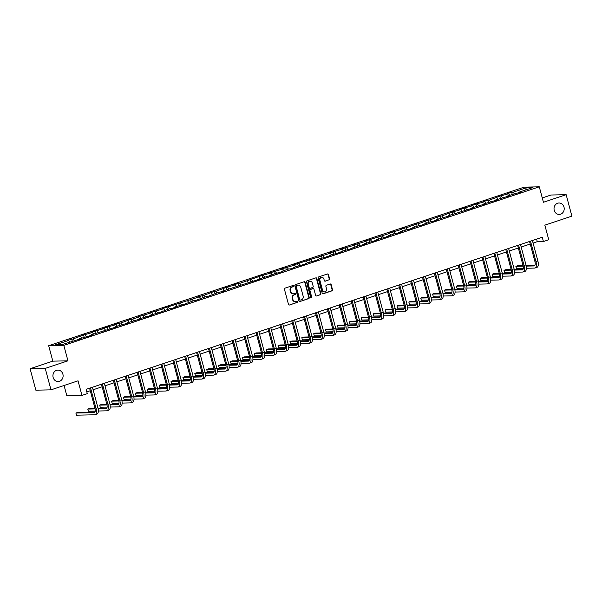 <?xml version="1.0" encoding="UTF-8"?>
<svg xmlns="http://www.w3.org/2000/svg" width="602" height="602" viewBox="0 0 602 602"><rect width="100%" height="100%" fill="white"/><g stroke="black" fill="none" stroke-linecap="round" stroke-linejoin="round"><path stroke-width="0.9" d="M293.58 285.927A0.617 0.549 88.8 0 0 292.903 285.514L284.949 288.162A0.88 0.783 88.8 0 0 284.43 289.253L288.493 304.416A0.88 0.783 88.8 0 0 289.464 305.011L297.418 302.362A0.617 0.549 88.8 0 0 297.102 301.181L296.071 301.527A2.814 2.498 88.8 0 1 292.956 299.623L292.617 298.359A2.814 2.498 88.8 0 1 294.288 294.867L295.319 294.528A0.617 0.549 88.8 0 0 295.003 293.347L293.972 293.686A2.814 2.498 88.8 0 1 290.856 291.789L290.518 290.525A2.814 2.498 88.8 0 1 292.188 287.034L293.219 286.687A0.617 0.549 88.8 0 0 293.58 285.927M293.106 293.799A2.814 2.498 88.8 0 1 290.442 291.797L290.104 290.54A2.814 2.498 88.8 0 1 291.782 287.041L292.805 286.702A0.617 0.549 88.8 0 0 292.835 285.536M289.464 305.011L297.004 302.37A0.617 0.549 88.8 0 0 297.034 301.203M295.206 301.632A2.814 2.498 88.8 0 1 292.542 299.638L292.203 298.374A2.814 2.498 88.8 0 1 293.881 294.875L294.905 294.536A0.617 0.549 88.8 0 0 294.935 293.37M554.239 210.346A5.727 5.094 88.8 0 0 559.243 214.447A5.727 5.094 88.8 0 0 563.991 207.096A5.727 5.094 88.8 0 0 558.995 202.994A5.727 5.094 88.8 0 0 554.239 210.346M53.142 377.446A5.727 5.094 88.8 0 0 58.146 381.548A5.727 5.094 88.8 0 0 62.894 374.188A5.727 5.094 88.8 0 0 57.897 370.095A5.727 5.094 88.8 0 0 53.142 377.446M329.076 279.915A0.88 0.783 88.8 0 0 329.603 278.824L328.459 274.572A0.88 0.783 88.8 0 0 327.488 273.978L318.661 276.92A0.88 0.783 88.8 0 0 318.134 278.011L322.198 293.174A0.88 0.783 88.8 0 0 323.169 293.768L332.003 290.826A0.88 0.783 88.8 0 0 332.522 289.735L331.145 284.595A0.88 0.783 88.8 0 0 330.174 284.001L326.397 285.265A0.88 0.783 88.8 0 0 325.87 286.356L326.555 288.9A2.348 2.092 88.8 0 1 322.552 290.239L319.88 280.254A2.348 2.092 88.8 0 1 323.876 278.922L324.327 280.585A0.88 0.783 88.8 0 0 325.298 281.179L328.669 279.93A0.88 0.783 88.8 0 0 329.189 278.831L328.052 274.58A0.88 0.783 88.8 0 0 327.488 273.978M45.233 368.394L67.951 360.824L52.818 361.147L30.1 368.725L45.233 368.394L50.982 389.848L78.042 380.825L81.955 395.416L87.29 393.64L86.139 389.343L542.267 237.241L543.41 241.537L548.753 239.754L544.84 225.163L571.9 216.141L566.151 194.687L551.018 195.01L542.274 197.93M67.951 360.824L63.812 345.375L539.294 186.816L543.433 202.264L566.151 194.687M305.191 282.33A0.88 0.783 88.8 0 0 304.221 281.736L295.386 284.678A0.88 0.783 88.8 0 0 294.867 285.777L298.931 300.94A0.88 0.783 88.8 0 0 299.901 301.527L308.736 298.584A0.88 0.783 88.8 0 0 309.255 297.493L305.191 282.33L304.785 282.338A0.88 0.783 88.8 0 0 304.221 281.736M307.02 280.803L315.854 277.861A0.88 0.783 88.8 0 1 316.825 278.448L320.889 293.618A0.88 0.783 88.8 0 1 320.369 294.709L316.592 295.966A0.88 0.783 88.8 0 1 315.614 295.371L313.966 289.223A0.88 0.783 88.8 0 0 312.995 288.629L310.489 289.464A0.88 0.783 88.8 0 0 309.962 290.555L311.678 296.959A0.617 0.549 88.8 0 1 310.632 297.313L306.501 281.894A0.88 0.783 88.8 0 1 307.02 280.803M50.982 389.848L35.849 390.179L30.1 368.725M63.812 345.375L48.679 345.698L524.161 187.139L539.294 186.816M512.249 194.446L511.655 192.234L507.08 193.761L508.577 193.731L499.765 196.199L489.366 200.135L487.868 200.165L483.301 201.693L484.791 201.662L475.979 204.131L471.411 205.658L472.901 205.628L464.089 208.096L459.514 209.624L461.012 209.586L452.2 212.062L441.8 215.998L440.31 216.028L429.911 219.963L428.421 219.993L418.021 223.929L416.524 223.959L406.132 227.895L404.634 227.925L400.059 229.445L401.557 229.415L388.17 233.41L389.667 233.38L364.391 241.342L365.881 241.312L352.501 245.307L353.991 245.277L340.604 249.273L342.102 249.243L328.715 253.239L330.212 253.209L293.046 265.136L294.536 265.106L281.149 269.102L282.647 269.071L269.26 273.067L270.757 273.037L261.945 275.505L239.656 283.407L238.159 283.437L233.591 284.964L235.081 284.927L226.269 287.402L215.87 291.338L214.38 291.368L203.98 295.304L197.915 296.854L199.405 296.824L162.239 308.751L163.736 308.721L150.35 312.716L151.847 312.686L138.46 316.682L139.95 316.652L132.636 319.09L131.146 319.12L120.746 323.056L119.249 323.086L114.681 324.613L116.171 324.583L107.359 327.052L102.784 328.579L104.281 328.549L95.47 331.017L90.894 332.545L92.392 332.515L83.58 334.983L73.181 338.918L67.115 340.476L68.605 340.446L55.647 344.765L61.871 344.63L80.894 338.753L79.396 338.783L79.298 339.287M511.655 192.234L513.145 192.204L526.103 187.884L532.326 187.749L519.368 192.068L520.858 192.038L507.471 196.034L508.968 196.004L495.581 199.999L497.079 199.969L483.692 203.965L485.182 203.935L471.802 207.931L473.292 207.901L448.016 215.862L449.513 215.832L436.126 219.828L437.624 219.798L433.049 221.318L431.551 221.348L421.159 225.283L419.662 225.314L409.262 229.249L407.772 229.279L397.373 233.215L395.883 233.245L385.483 237.18L376.671 239.656L378.169 239.619L373.594 241.146L364.782 243.614L366.272 243.584L361.704 245.112L360.207 245.142L349.807 249.077L341.003 251.546L342.493 251.516L337.918 253.043L329.106 255.511L330.603 255.481L326.028 257.009L317.216 259.477L318.714 259.447L314.139 260.975L305.327 263.443L306.817 263.413L302.249 264.94L293.437 267.408L294.927 267.378L290.36 268.906L288.862 268.936L281.548 271.374L283.038 271.344L269.651 275.34L271.148 275.31L257.761 279.305L259.259 279.275L222.093 291.202L223.583 291.172L217.518 292.722L207.118 296.658L205.628 296.688L195.229 300.624L193.739 300.654L183.339 304.589L174.527 307.065L176.017 307.028L171.45 308.555L169.952 308.585L159.553 312.521L150.748 314.989L152.238 314.959L147.663 316.486L138.851 318.955L140.349 318.925L126.962 322.92L128.459 322.89L115.072 326.886L116.562 326.856L91.293 334.817L92.783 334.787L88.208 336.315L79.396 338.783M509.743 195.281L508.577 193.731M502.422 197.719L501.255 196.169M507.471 196.034L507.373 196.538M497.846 199.247L496.68 197.697M490.532 201.685L489.366 200.135M495.581 199.999L495.476 200.504M485.957 203.213L484.791 201.662M478.643 205.651L477.476 204.101M483.692 203.965L483.587 204.469M474.067 207.178L472.901 205.628M466.753 209.616L465.587 208.066M471.802 207.931L471.697 208.427M462.178 211.136L461.012 209.586M454.856 213.582L453.69 212.032M459.913 211.896L459.808 212.393M450.288 215.102L449.122 213.552M442.967 217.548L441.8 215.998M448.016 215.862L447.918 216.359M438.391 219.068L437.225 217.518M431.077 221.513L429.911 219.963M436.126 219.828L436.021 220.324M426.502 223.033L425.336 221.483M419.188 225.479L418.021 223.929M424.237 223.793L424.132 224.29M414.612 226.999L413.446 225.449M407.298 229.445L406.132 227.895M412.347 227.759L412.242 228.256M402.723 230.965L401.557 229.415M395.401 233.403L394.235 231.853M400.458 231.725L400.353 232.221M390.833 234.93L389.667 233.38M383.512 237.369L382.345 235.818M388.561 235.691L388.463 236.187M378.936 238.896L377.77 237.346M371.622 241.334L370.456 239.784M376.671 239.656L376.574 240.153M367.047 242.862L365.881 241.312M359.733 245.3L358.566 243.75M364.782 243.614L364.677 244.119M355.157 246.828L353.991 245.277M347.843 249.266L346.677 247.715M352.892 247.58L352.787 248.084M343.268 250.793L342.102 249.243M335.946 253.231L334.78 251.681M341.003 251.546L340.898 252.05M331.378 254.759L330.212 253.209M324.057 257.197L322.89 255.647M329.106 255.511L329.008 256.016M319.481 258.725L318.315 257.174M312.167 261.163L311.001 259.612M317.216 259.477L317.119 259.981M307.592 262.69L306.426 261.14M300.278 265.128L299.111 263.578M305.327 263.443L305.222 263.947M295.702 266.656L294.536 265.106M288.388 269.094L287.222 267.544M293.437 267.408L293.332 267.913M283.813 270.622L282.647 269.071M276.491 273.06L275.325 271.51M281.548 271.374L281.443 271.878M271.923 274.587L270.757 273.037M264.602 277.025L263.435 275.475M269.651 275.34L269.553 275.836M260.026 278.553L258.86 276.995M252.712 280.991L251.546 279.441M257.761 279.305L257.664 279.802M248.137 282.511L246.97 280.961M240.823 284.957L239.656 283.407M245.872 283.271L245.767 283.768M236.247 286.477L235.081 284.927M228.933 288.922L227.767 287.372M233.982 287.237L233.877 287.733M224.358 290.442L223.191 288.892M217.036 292.888L215.87 291.338M222.093 291.202L221.987 291.699M212.468 294.408L211.302 292.858M205.147 296.854L203.98 295.304M210.196 295.168L210.098 295.665M200.571 298.374L199.405 296.824M193.257 300.819L192.091 299.262M198.306 299.134L198.208 299.63M188.682 302.339L187.515 300.789M181.368 304.778L180.201 303.227M186.417 303.099L186.311 303.596M176.792 306.305L175.626 304.755M169.478 308.743L168.312 307.193M174.527 307.065L174.422 307.562M164.903 310.271L163.736 308.721M157.581 312.709L156.415 311.159M162.638 311.023L162.532 311.527M153.013 314.236L151.847 312.686M145.692 316.675L144.525 315.124M150.748 314.989L150.643 315.493M141.116 318.202L139.95 316.652M133.802 320.64L132.636 319.09M138.851 318.955L138.753 319.459M129.227 322.168L128.06 320.618M121.913 324.606L120.746 323.056M126.962 322.92L126.856 323.424M117.337 326.133L116.171 324.583M110.023 328.572L108.857 327.021M115.072 326.886L114.967 327.39M105.448 330.099L104.281 328.549M98.126 332.537L96.96 330.987M103.183 330.852L103.077 331.356M93.558 334.065L92.392 332.515M86.236 336.503L85.07 334.953M91.293 334.817L91.188 335.322M81.669 338.031L80.502 336.48M74.347 340.469L73.181 338.918M69.772 341.996L68.605 340.446M64.068 385.483L66.814 395.74L81.955 395.416M52.818 361.147L48.679 345.698M533.079 243.065L537.277 241.665L543.41 241.537M86.816 391.879L90.262 390.736M93.114 389.78L102.152 386.77M105.004 385.814L114.041 382.804M116.893 381.849L125.938 378.839M128.783 377.883L137.828 374.873M140.68 373.917L149.717 370.907M152.569 369.959L161.607 366.942M164.459 365.993L173.496 362.976M176.348 362.028L185.393 359.01M188.238 358.062L197.283 355.045M200.127 354.096L209.172 351.079M212.024 350.131L221.062 347.113M223.914 346.165L232.951 343.148M235.803 342.199L244.848 339.182M247.693 338.234L256.738 335.216M259.582 334.268L268.627 331.25M271.479 330.302L280.517 327.285M283.369 326.337L292.406 323.319M295.258 322.371L304.303 319.361M307.148 318.405L316.193 315.395M319.037 314.44L328.082 311.43M330.934 310.474L339.972 307.464M342.824 306.508L351.861 303.498M354.713 302.543L363.758 299.533M366.603 298.584L375.648 295.567M378.492 294.619L387.537 291.601M390.389 290.653L399.427 287.636M402.279 286.687L411.316 283.67M414.168 282.722L423.206 279.704M426.058 278.756L435.103 275.739M437.947 274.79L446.993 271.773M449.844 270.825L458.882 267.807M461.734 266.859L470.772 263.842M473.623 262.893L482.661 259.876M485.513 258.928L494.558 255.91M497.402 254.962L506.448 251.952M509.3 250.996L518.337 247.986M521.189 247.031L530.227 244.021M525.877 189.893L526.103 187.884M514.311 193.754L513.145 192.204M519.368 192.068L519.263 192.572M536.6 239.129L537.277 241.665M72.278 341.161L71.691 338.949M84.167 337.195L83.58 334.983M96.064 333.23L95.47 331.017M107.954 329.264L107.359 327.052M119.843 325.298L119.249 323.086M131.733 321.333L131.146 319.12M143.622 317.367L143.035 315.162M155.519 313.401L154.925 311.196M167.409 309.436L166.814 307.231M179.298 305.47L178.704 303.265M191.188 301.504L190.601 299.299M203.077 297.538L202.49 295.334M214.974 293.573L214.38 291.368M226.864 289.607L226.269 287.402M238.753 285.641L238.159 283.437M250.643 281.676L250.056 279.471M262.532 277.71L261.945 275.505M274.429 273.752L273.835 271.54M286.319 269.786L285.724 267.574M298.208 265.821L297.614 263.608M310.098 261.855L309.511 259.643M321.987 257.889L321.4 255.677M333.884 253.924L333.29 251.711M345.774 249.958L345.179 247.746M357.663 245.992L357.069 243.787M369.553 242.027L368.966 239.822M381.442 238.061L380.855 235.856M393.339 234.095L392.745 231.89M405.229 230.13L404.634 227.925M417.118 226.164L416.524 223.959M429.008 222.198L428.421 219.993M440.897 218.233L440.31 216.028M452.794 214.267L452.2 212.062M464.684 210.301L464.089 208.096M476.573 206.343L475.979 204.131M488.463 202.377L487.868 200.165M500.352 198.412L499.765 196.199M299.901 301.527L308.322 298.592A0.88 0.783 88.8 0 0 308.849 297.501L304.785 282.338M296.53 285.589A0.617 0.549 88.8 0 0 296.161 286.349L299.728 299.661A0.617 0.549 88.8 0 0 300.413 300.074L301.497 299.713A2.814 2.498 88.8 0 0 303.167 296.222L300.729 287.124A2.814 2.498 88.8 0 0 297.614 285.228L296.116 285.596A0.617 0.549 88.8 0 0 295.755 286.356L296.161 286.349M299.999 300.082A0.617 0.549 88.8 0 1 299.322 299.668L295.755 286.356M298.073 285.122A2.814 2.498 88.8 0 0 297.207 285.235L297.614 285.228M296.116 285.596L297.207 285.235M316.592 295.966L319.955 294.717A0.88 0.783 88.8 0 0 320.482 293.625L316.419 278.463A0.88 0.783 88.8 0 0 315.854 277.861M312.581 288.636L312.995 288.629A0.88 0.783 88.8 0 0 312.581 288.636L310.075 289.479A0.88 0.783 88.8 0 0 309.556 290.57L311.272 296.967L311.678 296.959M310.963 297.712A0.617 0.549 88.8 0 0 311.272 296.967M312.257 282.842A2.348 2.092 88.8 0 0 308.254 284.174L309.195 287.696A0.88 0.783 88.8 0 0 310.173 288.29L312.679 287.455A0.88 0.783 88.8 0 0 313.198 286.356L312.257 282.842M310 281.179A2.348 2.092 88.8 0 0 307.848 284.189L308.254 284.174M309.759 288.298A0.88 0.783 88.8 0 1 308.788 287.703L307.848 284.189M325.298 281.179L324.892 281.187A0.88 0.783 88.8 0 0 324.892 281.187L328.669 279.93M321.626 277.251A2.348 2.092 88.8 0 0 319.466 280.261L319.88 280.254M324.395 291.91A2.348 2.092 88.8 0 1 322.145 290.247L319.466 280.261M323.169 293.768L322.762 293.776A0.88 0.783 88.8 0 0 322.762 293.776L331.589 290.834A0.88 0.783 88.8 0 0 332.116 289.743L330.739 284.603A0.88 0.783 88.8 0 0 330.174 284.001M94.958 412.039L77.801 412.408L75.897 413.04L76.469 415.184L94.649 414.793A6.712 2.957 -108.4 0 0 95.048 414.725A6.712 2.957 -108.4 0 0 95.996 408.291L90.526 387.884M95.048 414.725L96.96 414.093A6.712 2.957 -108.4 0 0 97.9 407.659L92.43 387.244M89.585 388.2L94.973 408.314A4.477 1.972 71.6 0 1 94.341 412.603A4.477 1.972 71.6 0 1 94.078 412.648L75.897 413.04M98.352 411.008L106.546 410.827A6.712 2.957 -108.4 0 0 106.945 410.76A6.712 2.957 -108.4 0 0 107.886 404.326L102.415 383.918M106.945 410.76L108.849 410.128A6.712 2.957 -108.4 0 0 109.79 403.694L104.327 383.286M101.475 384.234L106.863 404.348A4.477 1.972 71.6 0 1 106.238 408.638A4.477 1.972 71.6 0 1 105.967 408.683L98.171 408.848M106.847 408.073L98.051 408.261M94.981 408.329L89.69 408.442L87.787 409.074L88.359 411.219L95.236 411.076M95.116 408.916L87.787 409.074M110.241 407.042L118.436 406.862A6.712 2.957 -108.4 0 0 118.835 406.794A6.712 2.957 -108.4 0 0 119.775 400.36L114.312 379.952M118.835 406.794L120.739 406.162A6.712 2.957 -108.4 0 0 121.687 399.728L116.216 379.32M113.364 380.268L118.752 400.383A4.477 1.972 71.6 0 1 118.127 404.672A4.477 1.972 71.6 0 1 117.857 404.717L110.061 404.89M118.737 404.108L109.94 404.296M106.87 404.363L101.58 404.476L99.676 405.108L100.256 407.253L107.126 407.11M107.005 404.95L99.676 405.108M122.131 403.077L130.325 402.896A6.712 2.957 -108.4 0 0 130.724 402.828A6.712 2.957 -108.4 0 0 131.672 396.394L126.202 375.987M130.724 402.828L132.628 402.196A6.712 2.957 -108.4 0 0 133.576 395.762L128.106 375.355M125.254 376.303L130.649 396.417A4.477 1.972 71.6 0 1 130.017 400.706A4.477 1.972 71.6 0 1 129.754 400.751L121.95 400.924M130.626 400.142L121.83 400.33M118.76 400.398L113.477 400.511L111.566 401.143L112.145 403.287L119.015 403.144M118.895 400.985L111.566 401.143M134.028 399.111L142.215 398.93A6.712 2.957 -108.4 0 0 142.614 398.863A6.712 2.957 -108.4 0 0 143.562 392.429L138.091 372.021M142.614 398.863L144.525 398.231A6.712 2.957 -108.4 0 0 145.466 391.797L139.995 371.389M137.151 372.337L142.539 392.451A4.477 1.972 71.6 0 1 141.906 396.741A4.477 1.972 71.6 0 1 141.643 396.786L133.84 396.959M142.516 396.176L133.719 396.364M130.649 396.432L125.366 396.545L123.463 397.177L124.035 399.322L130.905 399.179M130.785 397.019L123.463 397.177M145.917 395.145L154.104 394.965A6.712 2.957 -108.4 0 0 154.503 394.897A6.712 2.957 -108.4 0 0 155.451 388.463L149.981 368.055M154.503 394.897L156.415 394.265A6.712 2.957 -108.4 0 0 157.355 387.831L151.885 367.423M149.04 368.371L154.428 388.486A4.477 1.972 71.6 0 1 153.796 392.775A4.477 1.972 71.6 0 1 153.533 392.82L145.729 392.993M154.413 392.211L145.616 392.399M142.539 392.466L137.256 392.579L135.352 393.211L135.924 395.363L142.802 395.213M142.682 393.053L135.352 393.211M157.807 391.18L166.001 391.007A6.712 2.957 -108.4 0 0 166.4 390.931A6.712 2.957 -108.4 0 0 167.341 384.497L161.87 364.09M166.4 390.931L168.304 390.299A6.712 2.957 -108.4 0 0 169.245 383.865L163.782 363.457M160.93 364.406L166.318 384.52A4.477 1.972 71.6 0 1 165.693 388.809A4.477 1.972 71.6 0 1 165.422 388.854L157.626 389.027M166.302 388.245L157.506 388.433M154.428 388.501L149.145 388.614L147.242 389.246L147.814 391.398L154.691 391.247M154.571 389.088L147.242 389.246M169.696 387.214L177.891 387.041A6.712 2.957 -108.4 0 0 178.29 386.973A6.712 2.957 -108.4 0 0 179.23 380.532L173.767 360.124M178.29 386.973L180.194 386.333A6.712 2.957 -108.4 0 0 181.142 379.9L175.671 359.492M172.819 360.44L178.207 380.554A4.477 1.972 71.6 0 1 177.582 384.844A4.477 1.972 71.6 0 1 177.312 384.889L169.516 385.062M178.192 384.279L169.395 384.467M166.325 384.535L161.035 384.648L159.131 385.288L159.711 387.432L166.581 387.282M166.461 385.13L159.131 385.288M181.586 383.248L189.78 383.075A6.712 2.957 -108.4 0 0 190.179 383.007A6.712 2.957 -108.4 0 0 191.127 376.566L185.657 356.158M190.179 383.007L192.083 382.368A6.712 2.957 -108.4 0 0 193.031 375.934L187.561 355.526M184.709 356.474L190.104 376.589A4.477 1.972 71.6 0 1 189.472 380.878A4.477 1.972 71.6 0 1 189.209 380.931L181.405 381.096M190.081 380.313L181.285 380.502M178.215 380.569L172.932 380.682L171.021 381.322L171.6 383.466L178.47 383.316M178.35 381.164L171.021 381.322M193.483 379.283L201.67 379.109A6.712 2.957 -108.4 0 0 202.069 379.042A6.712 2.957 -108.4 0 0 203.017 372.608L197.546 352.193M202.069 379.042L203.973 378.402A6.712 2.957 -108.4 0 0 204.921 371.968L199.45 351.56M196.606 352.509L201.994 372.623A4.477 1.972 71.6 0 1 201.361 376.92A4.477 1.972 71.6 0 1 201.098 376.965L193.295 377.13M201.971 376.348L193.174 376.536M190.104 376.604L184.822 376.717L182.918 377.356L183.49 379.501L190.36 379.35M190.24 377.198L182.918 377.356M205.372 375.317L213.559 375.144A6.712 2.957 -108.4 0 0 213.958 375.076A6.712 2.957 -108.4 0 0 214.906 368.642L209.436 348.227M213.958 375.076L215.87 374.436A6.712 2.957 -108.4 0 0 216.81 368.003L211.34 347.595M208.495 348.543L213.883 368.665A4.477 1.972 71.6 0 1 213.251 372.954A4.477 1.972 71.6 0 1 212.988 372.999L205.184 373.165M213.868 372.382L205.071 372.57M201.994 372.638L196.711 372.751L194.807 373.39L195.379 375.535L202.257 375.385M202.137 373.232L194.807 373.39M217.262 371.351L225.457 371.178A6.712 2.957 -108.4 0 0 225.855 371.11A6.712 2.957 -108.4 0 0 226.796 364.677L221.325 344.269M225.855 371.11L227.759 370.471A6.712 2.957 -108.4 0 0 228.7 364.037L223.237 343.629M220.385 344.577L225.773 364.699A4.477 1.972 71.6 0 1 225.148 368.988A4.477 1.972 71.6 0 1 224.877 369.034L217.081 369.199M225.758 368.416L216.961 368.605M213.883 368.672L208.601 368.785L206.697 369.425L207.269 371.569L214.146 371.419M214.026 369.267L206.697 369.425M229.151 367.386L237.346 367.212A6.712 2.957 -108.4 0 0 237.745 367.145A6.712 2.957 -108.4 0 0 238.685 360.711L233.222 340.303M237.745 367.145L239.649 366.505A6.712 2.957 -108.4 0 0 240.597 360.071L235.126 339.663M232.274 340.612L237.662 360.733A4.477 1.972 71.6 0 1 237.037 365.023A4.477 1.972 71.6 0 1 236.767 365.068L228.971 365.233M237.647 364.451L228.85 364.639M225.78 364.707L220.49 364.82L218.586 365.459L219.166 367.604L226.036 367.453M225.916 365.301L218.586 365.459M241.041 363.42L249.236 363.247A6.712 2.957 -108.4 0 0 249.634 363.179A6.712 2.957 -108.4 0 0 250.582 356.745L245.112 336.337M249.634 363.179L251.538 362.539A6.712 2.957 -108.4 0 0 252.486 356.106L247.016 335.698M244.164 336.646L249.559 356.768A4.477 1.972 71.6 0 1 248.927 361.057A4.477 1.972 71.6 0 1 248.664 361.102L240.86 361.268M249.537 360.485L240.74 360.673M237.67 360.741L232.387 360.854L230.476 361.493L231.055 363.638L237.925 363.488M237.805 361.335L230.476 361.493M252.93 359.454L261.125 359.281A6.712 2.957 -108.4 0 0 261.524 359.213A6.712 2.957 -108.4 0 0 262.472 352.78L257.001 332.372M261.524 359.213L263.428 358.574A6.712 2.957 -108.4 0 0 264.376 352.14L258.905 331.732M256.061 332.688L261.449 352.802A4.477 1.972 71.6 0 1 260.817 357.091A4.477 1.972 71.6 0 1 260.553 357.137L252.75 357.302M261.426 356.519L252.629 356.715M249.559 356.775L244.277 356.888L242.373 357.528L242.945 359.672L249.815 359.522M249.695 357.37L242.373 357.528M264.827 355.496L273.015 355.315A6.712 2.957 -108.4 0 0 273.413 355.248A6.712 2.957 -108.4 0 0 274.361 348.814L268.891 328.406M273.413 355.248L275.325 354.616A6.712 2.957 -108.4 0 0 276.265 348.174L270.795 327.766M267.95 328.722L273.338 348.836A4.477 1.972 71.6 0 1 272.706 353.126A4.477 1.972 71.6 0 1 272.443 353.171L264.639 353.336M273.323 352.554L264.526 352.749M261.449 352.81L256.166 352.93L254.262 353.562L254.834 355.707L261.712 355.556M261.592 353.404L254.262 353.562M276.717 351.53L284.912 351.35A6.712 2.957 -108.4 0 0 285.31 351.282A6.712 2.957 -108.4 0 0 286.251 344.848L280.78 324.44M285.31 351.282L287.214 350.65A6.712 2.957 -108.4 0 0 288.155 344.216L282.692 323.801M279.84 324.756L285.228 344.871A4.477 1.972 71.6 0 1 284.603 349.16A4.477 1.972 71.6 0 1 284.332 349.205L276.536 349.371M285.213 348.588L276.416 348.784M273.338 348.844L268.056 348.964L266.152 349.596L266.724 351.741L273.601 351.591M273.481 349.438L266.152 349.596M288.606 347.565L296.801 347.384A6.712 2.957 -108.4 0 0 297.2 347.316A6.712 2.957 -108.4 0 0 298.14 340.882L292.677 320.475M297.2 347.316L299.104 346.684A6.712 2.957 -108.4 0 0 300.052 340.25L294.581 319.835M291.729 320.791L297.117 340.905A4.477 1.972 71.6 0 1 296.493 345.194A4.477 1.972 71.6 0 1 296.222 345.239L288.426 345.405M297.102 344.63L288.305 344.818M285.235 344.886L279.945 344.999L278.041 345.631L278.613 347.775L285.491 347.632M285.371 345.473L278.041 345.631M300.496 343.599L308.691 343.418A6.712 2.957 -108.4 0 0 309.089 343.351A6.712 2.957 -108.4 0 0 310.03 336.917L304.567 316.509M309.089 343.351L310.993 342.719A6.712 2.957 -108.4 0 0 311.941 336.285L306.471 315.869M303.619 316.825L309.014 336.939A4.477 1.972 71.6 0 1 308.382 341.229A4.477 1.972 71.6 0 1 308.119 341.274L300.315 341.439M308.992 340.664L300.195 340.852M297.125 340.92L291.842 341.033L289.931 341.665L290.51 343.81L297.38 343.667M297.26 341.507L289.931 341.665M312.385 339.633L320.58 339.453A6.712 2.957 -108.4 0 0 320.979 339.385A6.712 2.957 -108.4 0 0 321.927 332.951L316.456 312.543M320.979 339.385L322.883 338.753A6.712 2.957 -108.4 0 0 323.831 332.319L318.36 311.911M315.508 312.859L320.904 332.974A4.477 1.972 71.6 0 1 320.272 337.263A4.477 1.972 71.6 0 1 320.008 337.308L312.205 337.474M320.881 336.699L312.084 336.887M309.014 336.954L303.732 337.067L301.82 337.699L302.4 339.844L309.27 339.701M309.15 337.541L301.82 337.699M324.282 335.668L332.47 335.487A6.712 2.957 -108.4 0 0 332.868 335.419A6.712 2.957 -108.4 0 0 333.817 328.985L328.346 308.578M332.868 335.419L334.78 334.787A6.712 2.957 -108.4 0 0 335.72 328.353L330.25 307.946M327.405 308.894L332.793 329.008A4.477 1.972 71.6 0 1 332.161 333.297A4.477 1.972 71.6 0 1 331.898 333.342L324.094 333.516M332.778 332.733L323.981 332.921M320.904 332.989L315.621 333.102L313.717 333.734L314.289 335.878L321.167 335.735M321.047 333.576L313.717 333.734M336.172 331.702L344.367 331.521A6.712 2.957 -108.4 0 0 344.765 331.454A6.712 2.957 -108.4 0 0 345.706 325.02L340.235 304.612M344.765 331.454L346.669 330.822A6.712 2.957 -108.4 0 0 347.61 324.388L342.147 303.98M339.295 304.928L344.683 325.042A4.477 1.972 71.6 0 1 344.058 329.332A4.477 1.972 71.6 0 1 343.787 329.377L335.991 329.55M344.668 328.767L335.871 328.955M332.793 329.023L327.511 329.136L325.607 329.768L326.179 331.913L333.056 331.77M332.936 329.61L325.607 329.768M348.061 327.736L356.256 327.556A6.712 2.957 -108.4 0 0 356.655 327.488A6.712 2.957 -108.4 0 0 357.596 321.054L352.132 300.646M356.655 327.488L358.559 326.856A6.712 2.957 -108.4 0 0 359.507 320.422L354.036 300.014M351.184 300.962L356.572 321.077A4.477 1.972 71.6 0 1 355.948 325.366A4.477 1.972 71.6 0 1 355.677 325.411L347.881 325.584M356.557 324.802L347.76 324.99M344.69 325.057L339.4 325.17L337.496 325.802L338.068 327.955L344.946 327.804M344.826 325.644L337.496 325.802M359.951 323.771L368.146 323.598A6.712 2.957 -108.4 0 0 368.544 323.522A6.712 2.957 -108.4 0 0 369.485 317.088L364.022 296.681M368.544 323.522L370.448 322.89A6.712 2.957 -108.4 0 0 371.396 316.456L365.926 296.049M363.074 296.997L368.469 317.111A4.477 1.972 71.6 0 1 367.837 321.4A4.477 1.972 71.6 0 1 367.574 321.445L359.77 321.618M368.447 320.836L359.65 321.024M356.58 321.092L351.297 321.205L349.386 321.837L349.965 323.989L356.835 323.838M356.715 321.679L349.386 321.837M371.84 319.805L380.035 319.632A6.712 2.957 -108.4 0 0 380.434 319.564A6.712 2.957 -108.4 0 0 381.382 313.123L375.911 292.715M380.434 319.564L382.338 318.925A6.712 2.957 -108.4 0 0 383.286 312.491L377.815 292.083M374.963 293.031L380.359 313.145A4.477 1.972 71.6 0 1 379.727 317.435A4.477 1.972 71.6 0 1 379.463 317.48L371.66 317.653M380.336 316.87L371.539 317.058M368.469 317.126L363.187 317.239L361.275 317.879L361.855 320.023L368.725 319.873M368.605 317.721L361.275 317.879M383.737 315.839L391.925 315.666A6.712 2.957 -108.4 0 0 392.323 315.598A6.712 2.957 -108.4 0 0 393.272 309.157L387.801 288.749M392.323 315.598L394.235 314.959A6.712 2.957 -108.4 0 0 395.175 308.525L389.705 288.117M386.86 289.065L392.248 309.18A4.477 1.972 71.6 0 1 391.616 313.469A4.477 1.972 71.6 0 1 391.353 313.514L383.549 313.687M392.233 312.905L383.436 313.093M380.359 313.16L375.076 313.273L373.172 313.913L373.744 316.058L380.622 315.907M380.502 313.755L373.172 313.913M395.627 311.874L403.822 311.701A6.712 2.957 -108.4 0 0 404.22 311.633A6.712 2.957 -108.4 0 0 405.161 305.199L399.69 284.784M404.22 311.633L406.124 310.993A6.712 2.957 -108.4 0 0 407.065 304.559L401.602 284.152M398.75 285.1L404.138 305.214A4.477 1.972 71.6 0 1 403.506 309.511A4.477 1.972 71.6 0 1 403.242 309.556L395.446 309.721M404.123 308.939L395.326 309.127M392.248 309.195L386.966 309.308L385.062 309.947L385.634 312.092L392.512 311.941M392.391 309.789L385.062 309.947M407.516 307.908L415.711 307.735A6.712 2.957 -108.4 0 0 416.11 307.667A6.712 2.957 -108.4 0 0 417.051 301.233L411.587 280.818M416.11 307.667L418.014 307.028A6.712 2.957 -108.4 0 0 418.954 300.594L413.491 280.186M410.639 281.134L416.027 301.256A4.477 1.972 71.6 0 1 415.403 305.545A4.477 1.972 71.6 0 1 415.132 305.59L407.336 305.756M416.012 304.973L407.215 305.161M404.145 305.229L398.855 305.342L396.951 305.982L397.523 308.126L404.401 307.976M404.281 305.824L396.951 305.982M419.406 303.942L427.601 303.769A6.712 2.957 -108.4 0 0 427.999 303.701A6.712 2.957 -108.4 0 0 428.94 297.268L423.477 276.86M427.999 303.701L429.903 303.062A6.712 2.957 -108.4 0 0 430.851 296.628L425.381 276.22M422.529 277.168L427.924 297.29A4.477 1.972 71.6 0 1 427.292 301.579A4.477 1.972 71.6 0 1 427.029 301.625L419.225 301.79M427.902 301.008L419.105 301.196M416.035 301.263L410.745 301.376L408.841 302.016L409.42 304.16L416.291 304.01M416.17 301.858L408.841 302.016M431.295 299.977L439.49 299.804A6.712 2.957 -108.4 0 0 439.889 299.736A6.712 2.957 -108.4 0 0 440.837 293.302L435.366 272.894M439.889 299.736L441.793 299.096A6.712 2.957 -108.4 0 0 442.741 292.662L437.27 272.255M434.418 273.203L439.814 293.325A4.477 1.972 71.6 0 1 439.182 297.614A4.477 1.972 71.6 0 1 438.918 297.659L431.115 297.824M439.791 297.042L430.994 297.23M427.924 297.298L422.642 297.411L420.73 298.05L421.31 300.195L428.18 300.044M428.06 297.892L420.73 298.05M443.192 296.011L451.38 295.838A6.712 2.957 -108.4 0 0 451.778 295.77A6.712 2.957 -108.4 0 0 452.727 289.336L447.256 268.928M451.778 295.77L453.69 295.13A6.712 2.957 -108.4 0 0 454.63 288.697L449.16 268.289M446.315 269.237L451.703 289.359A4.477 1.972 71.6 0 1 451.071 293.648A4.477 1.972 71.6 0 1 450.808 293.693L443.004 293.859M451.688 293.076L442.891 293.264M439.814 293.332L434.531 293.445L432.627 294.085L433.199 296.229L440.077 296.079M439.957 293.926L432.627 294.085M455.082 292.045L463.277 291.872A6.712 2.957 -108.4 0 0 463.675 291.804A6.712 2.957 -108.4 0 0 464.616 285.371L459.145 264.963M463.675 291.804L465.579 291.165A6.712 2.957 -108.4 0 0 466.52 284.731L461.057 264.323M458.205 265.279L463.593 285.393A4.477 1.972 71.6 0 1 462.961 289.682A4.477 1.972 71.6 0 1 462.697 289.728L454.901 289.893M463.578 289.11L454.781 289.306M451.703 289.366L446.421 289.479L444.517 290.119L445.089 292.263L451.967 292.113M451.846 289.961L444.517 290.119M466.971 288.08L475.166 287.906A6.712 2.957 -108.4 0 0 475.565 287.839A6.712 2.957 -108.4 0 0 476.506 281.405L471.042 260.997M475.565 287.839L477.469 287.207A6.712 2.957 -108.4 0 0 478.409 280.765L472.946 260.357M470.094 261.313L475.482 281.427A4.477 1.972 71.6 0 1 474.858 285.717A4.477 1.972 71.6 0 1 474.587 285.762L466.791 285.927M475.467 285.145L466.67 285.34M463.6 285.401L458.31 285.521L456.406 286.153L456.978 288.298L463.856 288.147M463.736 285.995L456.406 286.153M478.861 284.121L487.056 283.941A6.712 2.957 -108.4 0 0 487.454 283.873A6.712 2.957 -108.4 0 0 488.395 277.439L482.932 257.031M487.454 283.873L489.358 283.241A6.712 2.957 -108.4 0 0 490.306 276.8L484.836 256.392M481.984 257.347L487.379 277.462A4.477 1.972 71.6 0 1 486.747 281.751A4.477 1.972 71.6 0 1 486.484 281.796L478.68 281.962M487.357 281.179L478.56 281.375M475.49 281.435L470.2 281.555L468.296 282.188L468.875 284.332L475.746 284.182M475.625 282.029L468.296 282.188M490.75 280.156L498.945 279.975A6.712 2.957 -108.4 0 0 499.344 279.907A6.712 2.957 -108.4 0 0 500.292 273.474L494.821 253.066M499.344 279.907L501.248 279.275A6.712 2.957 -108.4 0 0 502.196 272.841L496.725 252.426M493.873 253.382L499.269 273.496A4.477 1.972 71.6 0 1 498.637 277.785A4.477 1.972 71.6 0 1 498.373 277.831L490.57 277.996M499.246 277.221L490.449 277.409M487.379 277.477L482.097 277.59L480.185 278.222L480.765 280.366L487.635 280.223M487.515 278.064L480.185 278.222M502.647 276.19L510.835 276.009A6.712 2.957 -108.4 0 0 511.233 275.942A6.712 2.957 -108.4 0 0 512.182 269.508L506.711 249.1M511.233 275.942L513.145 275.31A6.712 2.957 -108.4 0 0 514.085 268.876L508.615 248.46M505.77 249.416L511.158 269.53A4.477 1.972 71.6 0 1 510.526 273.82A4.477 1.972 71.6 0 1 510.263 273.865L502.459 274.03M511.143 273.255L502.346 273.443M499.269 273.511L493.986 273.624L492.082 274.256L492.654 276.401L499.525 276.258M499.404 274.098L492.082 274.256M514.537 272.224L522.724 272.044A6.712 2.957 -108.4 0 0 523.13 271.976A6.712 2.957 -108.4 0 0 524.071 265.542L518.6 245.134M523.13 271.976L525.034 271.344A6.712 2.957 -108.4 0 0 525.975 264.91L520.512 244.502M517.66 245.45L523.048 265.565A4.477 1.972 71.6 0 1 522.416 269.854A4.477 1.972 71.6 0 1 522.152 269.899L514.349 270.065M523.033 269.29L514.236 269.478M511.158 269.545L505.876 269.658L503.972 270.29L504.544 272.435L511.422 272.292M511.301 270.132L503.972 270.29M526.426 268.259L534.621 268.078A6.712 2.957 -108.4 0 0 535.02 268.01A6.712 2.957 -108.4 0 0 535.961 261.577L530.49 241.169M535.02 268.01L536.924 267.378A6.712 2.957 -108.4 0 0 537.864 260.944L532.401 240.537M529.549 241.485L534.937 261.599A4.477 1.972 71.6 0 1 534.313 265.888A4.477 1.972 71.6 0 1 534.042 265.933L526.246 266.107M534.922 265.324L526.125 265.512M523.055 265.58L517.765 265.693L515.861 266.325L516.433 268.469L523.311 268.326M523.191 266.167L515.861 266.325M291.782 287.041L292.188 287.034M290.104 290.54L290.518 290.525M290.442 291.797L290.856 291.789M294.905 294.536L295.319 294.528M293.881 294.875L294.288 294.867M292.203 298.374L292.617 298.359M292.542 299.638L292.956 299.623M297.004 302.37L297.418 302.362M292.805 286.702L293.219 286.687M308.849 297.501L309.255 297.493M308.322 298.592L308.736 298.584M299.322 299.668L299.728 299.661M316.419 278.463L316.825 278.448M320.482 293.625L320.889 293.618M319.955 294.717L320.369 294.709M310.075 289.479L310.489 289.464M309.556 290.57L309.962 290.555M308.788 287.703L309.195 287.696M322.145 290.247L322.552 290.239M330.739 284.603L331.145 284.595M332.116 289.743L332.522 289.735M331.589 290.834L332.003 290.826M328.052 274.58L328.459 274.572M329.189 278.831L329.603 278.824M95.996 408.291L97.9 407.659M94.078 412.648L94.582 412.483M107.886 404.326L109.79 403.694M105.967 408.683L106.479 408.517M119.775 400.36L121.687 399.728M117.857 404.717L118.368 404.552M131.672 396.394L133.576 395.762M129.754 400.751L130.258 400.586M143.562 392.429L145.466 391.797M141.643 396.786L142.147 396.62M155.451 388.463L157.355 387.831M153.533 392.82L154.037 392.654M167.341 384.497L169.245 383.865M165.422 388.854L165.926 388.689M179.23 380.532L181.142 379.9M177.312 384.889L177.823 384.723M191.127 376.566L193.031 375.934M189.209 380.931L189.713 380.757M203.017 372.608L204.921 371.968M201.098 376.965L201.602 376.792M214.906 368.642L216.81 368.003M212.988 372.999L213.492 372.826M226.796 364.677L228.7 364.037M224.877 369.034L225.381 368.86M238.685 360.711L240.597 360.071M236.767 365.068L237.278 364.895M250.582 356.745L252.486 356.106M248.664 361.102L249.168 360.929M262.472 352.78L264.376 352.14M260.553 357.137L261.057 356.963M274.361 348.814L276.265 348.174M272.443 353.171L272.947 353.005M286.251 344.848L288.155 344.216M284.332 349.205L284.836 349.04M298.14 340.882L300.052 340.25M296.222 345.239L296.733 345.074M310.03 336.917L311.941 336.285M308.119 341.274L308.623 341.108M321.927 332.951L323.831 332.319M320.008 337.308L320.512 337.143M333.817 328.985L335.72 328.353M331.898 333.342L332.402 333.177M345.706 325.02L347.61 324.388M343.787 329.377L344.291 329.211M357.596 321.054L359.507 320.422M355.677 325.411L356.188 325.246M369.485 317.088L371.396 316.456M367.574 321.445L368.078 321.28M381.382 313.123L383.286 312.491M379.463 317.48L379.967 317.314M393.272 309.157L395.175 308.525M391.353 313.514L391.857 313.349M405.161 305.199L407.065 304.559M403.242 309.556L403.746 309.383M417.051 301.233L418.954 300.594M415.132 305.59L415.643 305.417M428.94 297.268L430.851 296.628M427.029 301.625L427.533 301.452M440.837 293.302L442.741 292.662M438.918 297.659L439.422 297.486M452.727 289.336L454.63 288.697M450.808 293.693L451.312 293.52M464.616 285.371L466.52 284.731M462.697 289.728L463.201 289.554M476.506 281.405L478.409 280.765M474.587 285.762L475.098 285.589M488.395 277.439L490.306 276.8M486.484 281.796L486.988 281.631M500.292 273.474L502.196 272.841M498.373 277.831L498.877 277.665M512.182 269.508L514.085 268.876M510.263 273.865L510.767 273.699M524.071 265.542L525.975 264.91M522.152 269.899L522.656 269.734M535.961 261.577L537.864 260.944M534.042 265.933L534.553 265.768M292.903 293.814L293.309 293.806M295.003 301.647L295.409 301.64M299.856 300.112L300.263 300.105M297.862 285.122L298.276 285.107M312.792 288.606L313.198 288.591M309.797 281.172L310.203 281.157M309.556 288.335L309.962 288.32M321.415 277.244L321.829 277.236M324.192 291.932L324.606 291.917"/></g></svg>

